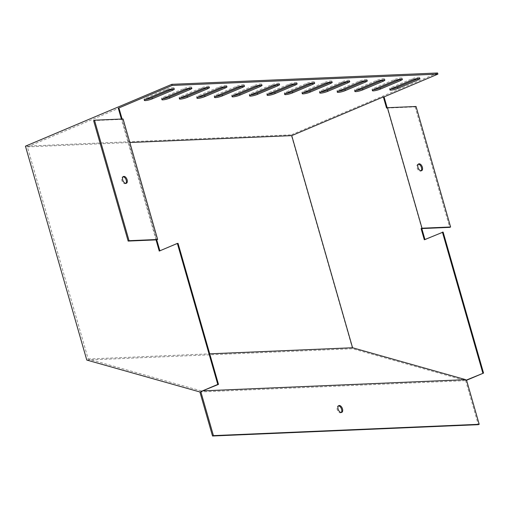<?xml version="1.0" encoding="UTF-8"?>
<svg xmlns="http://www.w3.org/2000/svg" width="509" height="509" viewBox="0 0 509 509"><rect width="100%" height="100%" fill="white"/><g stroke="black" fill="none" stroke-linecap="round" stroke-linejoin="round"><path stroke-width="0.38" stroke-dasharray="2.54 1.91" d="M386.56 108.086L387.19 107.819M424.315 239.771L424.951 239.504M201.5 391.561L201.316 390.931L203.167 390.855M201.316 390.931L88.197 359.023L27.365 146.891L118.985 108.175M27.365 146.891L129.84 142.52M88.197 359.023L209.721 353.844M437.587 72.997L291.218 134.847L352.546 348.729L465.671 380.637L478.301 424.671M25.45 146.178L291.218 134.847M268.167 94.222A5.166 0.884 -16 0 1 266.78 94.012A5.166 0.884 -16 0 1 268.669 92.721L288.781 84.227A5.166 0.884 -16 0 1 293.916 82.687A5.166 0.884 -16 0 1 296.817 82.668A5.166 0.884 -16 0 1 295.748 83.578M285.708 93.471A5.166 0.884 -16 0 1 284.321 93.268A5.166 0.884 -16 0 1 286.217 91.976L306.329 83.476A5.166 0.884 -16 0 1 311.463 81.936A5.166 0.884 -16 0 1 314.365 81.924A5.166 0.884 -16 0 1 313.296 82.833M303.249 92.727A5.166 0.884 -16 0 1 301.862 92.517A5.166 0.884 -16 0 1 303.758 91.226L323.87 82.725A5.166 0.884 -16 0 1 329.005 81.192A5.166 0.884 -16 0 1 331.906 81.173A5.166 0.884 -16 0 1 330.837 82.083M320.797 91.976A5.166 0.884 -16 0 1 319.404 91.773A5.166 0.884 -16 0 1 321.3 90.481L341.412 81.981A5.166 0.884 -16 0 1 346.546 80.441A5.166 0.884 -16 0 1 349.448 80.428A5.166 0.884 -16 0 1 348.379 81.338M338.339 91.232A5.166 0.884 -16 0 1 336.945 91.022A5.166 0.884 -16 0 1 338.841 89.73L358.953 81.23A5.166 0.884 -16 0 1 364.088 79.697A5.166 0.884 -16 0 1 366.989 79.678A5.166 0.884 -16 0 1 365.92 80.587M355.88 90.481A5.166 0.884 -16 0 1 354.487 90.278A5.166 0.884 -16 0 1 356.383 88.986L376.495 80.486A5.166 0.884 -16 0 1 381.629 78.946A5.166 0.884 -16 0 1 384.53 78.927A5.166 0.884 -16 0 1 383.462 79.843M373.421 89.737A5.166 0.884 -16 0 1 372.034 89.527A5.166 0.884 -16 0 1 373.93 88.235L394.042 79.735A5.166 0.884 -16 0 1 399.171 78.195A5.166 0.884 -16 0 1 402.078 78.182A5.166 0.884 -16 0 1 401.003 79.092M390.963 88.986A5.166 0.884 -16 0 1 389.576 88.782A5.166 0.884 -16 0 1 391.472 87.484L411.584 78.99A5.166 0.884 -16 0 1 416.718 77.451A5.166 0.884 -16 0 1 419.62 77.432A5.166 0.884 -16 0 1 418.551 78.348M250.625 94.967A5.166 0.884 -16 0 1 249.232 94.763A5.166 0.884 -16 0 1 251.128 93.471L271.24 84.971A5.166 0.884 -16 0 1 276.374 83.431A5.166 0.884 -16 0 1 279.276 83.419A5.166 0.884 -16 0 1 278.207 84.329M233.084 95.717A5.166 0.884 -16 0 1 231.69 95.514A5.166 0.884 -16 0 1 233.586 94.216L253.698 85.722A5.166 0.884 -16 0 1 258.833 84.182A5.166 0.884 -16 0 1 261.734 84.163A5.166 0.884 -16 0 1 260.665 85.079M215.536 96.468A5.166 0.884 -16 0 1 214.149 96.258A5.166 0.884 -16 0 1 216.045 94.967L236.157 86.466A5.166 0.884 -16 0 1 241.291 84.927A5.166 0.884 -16 0 1 244.193 84.914A5.166 0.884 -16 0 1 243.124 85.824M197.995 97.213A5.166 0.884 -16 0 1 196.608 97.009A5.166 0.884 -16 0 1 198.504 95.711L218.615 87.217A5.166 0.884 -16 0 1 223.75 85.677A5.166 0.884 -16 0 1 226.651 85.658A5.166 0.884 -16 0 1 225.582 86.575M180.453 97.963A5.166 0.884 -16 0 1 179.066 97.753A5.166 0.884 -16 0 1 180.962 96.462L201.074 87.962A5.166 0.884 -16 0 1 206.202 86.422A5.166 0.884 -16 0 1 209.104 86.409A5.166 0.884 -16 0 1 208.035 87.319M162.912 98.708A5.166 0.884 -16 0 1 161.518 98.504A5.166 0.884 -16 0 1 163.414 97.206L183.526 88.712A5.166 0.884 -16 0 1 188.661 87.173A5.166 0.884 -16 0 1 191.562 87.154A5.166 0.884 -16 0 1 190.493 88.07M145.37 99.459A5.166 0.884 -16 0 1 143.977 99.249A5.166 0.884 -16 0 1 145.873 97.957L165.985 89.457A5.166 0.884 -16 0 1 171.119 87.917A5.166 0.884 -16 0 1 174.021 87.904A5.166 0.884 -16 0 1 172.952 88.814M86.778 360.054L352.546 348.729M199.903 391.968L465.671 380.637M341.246 412.487A3.69 2.1 -112.9 0 1 340.839 412.767A3.69 2.1 -112.9 0 1 337.467 410.184A3.69 2.1 -112.9 0 1 337.963 405.972A3.69 2.1 -112.9 0 1 338.453 405.87M156.04 239.885L121.397 119.049M416.05 106.489L415.153 106.871L387.26 108.054L421.815 228.554M443.123 232.091L425.021 239.739M178.055 243.391L159.883 250.797M123.089 118.979L122.192 119.354L156.747 239.854L122.096 119.023M159.953 251.039L159.247 251.071M418.322 164.184A3.69 2.1 67.1 0 0 418.271 164.184A3.69 2.1 67.1 0 0 417.838 164.28A3.69 2.1 67.1 0 0 417.335 168.498A3.69 2.1 67.1 0 0 420.708 171.075A3.69 2.1 67.1 0 0 421.115 170.795M415.153 106.871L449.708 227.364M122.192 119.354L93.599 120.576M125.876 183.38A3.69 2.1 -112.9 0 1 125.468 183.66A3.69 2.1 -112.9 0 1 122.096 181.083A3.69 2.1 -112.9 0 1 122.593 176.865A3.69 2.1 -112.9 0 1 123.032 176.769A3.69 2.1 -112.9 0 1 123.083 176.769M268.994 93.841L268.669 92.721M289.106 85.34L288.781 84.227M286.535 93.09L286.217 91.976M306.647 84.596L306.329 83.476M304.077 92.345L303.758 91.226M324.188 83.845L323.87 82.725M321.618 91.595L321.3 90.481M341.73 83.101L341.412 81.981M339.166 90.85L338.841 89.73M359.278 82.35L358.953 81.23M356.707 90.099L356.383 88.986M376.819 81.605L376.495 80.486M374.249 89.355L373.93 88.235M394.36 80.855L394.042 79.735M391.79 88.604L391.472 87.484M411.902 80.11L411.584 78.99M251.452 94.591L251.128 93.471M271.564 86.091L271.24 84.971M233.911 95.336L233.586 94.216M254.016 86.835L253.698 85.722M216.363 96.086L216.045 94.967M236.475 87.586L236.157 86.466M198.822 96.831L198.504 95.711M218.934 88.331L218.615 87.217M181.28 97.582L180.962 96.462M201.392 89.081L201.074 87.962M163.739 98.326L163.414 97.206M183.851 89.826L183.526 88.712M146.198 99.077L145.873 97.957M166.309 90.577L165.985 89.457M267.098 95.132L266.78 94.012M297.141 83.788L296.817 82.668M284.639 94.388L284.321 93.268M314.683 83.037L314.365 81.924M302.181 93.637L301.862 92.517M332.224 82.293L331.906 81.173M319.722 92.892L319.404 91.773M349.766 81.542L349.448 80.428M337.27 92.142L336.945 91.022M367.313 80.797L366.989 79.678M354.811 91.397L354.487 90.278M384.855 80.047L384.53 78.927M372.353 90.647L372.034 89.527M402.396 79.302L402.078 78.182M389.894 89.896L389.576 88.782M419.938 78.551L419.62 77.432M249.556 95.883L249.232 94.763M279.6 84.532L279.276 83.419M232.015 96.627L231.69 95.514M262.052 85.283L261.734 84.163M214.467 97.378L214.149 96.258M244.511 86.034L244.193 84.914M196.926 98.122L196.608 97.009M226.969 86.778L226.651 85.658M179.384 98.873L179.066 97.753M209.428 87.529L209.104 86.409M161.843 99.618L161.518 98.504M191.887 88.273L191.562 87.154M144.302 100.368L143.977 99.249M174.345 89.024L174.021 87.904M338.86 405.59L337.963 405.972M341.73 412.392L340.839 412.767M418.729 163.904L417.838 164.28M421.605 170.7L420.708 171.075M123.49 176.489L122.593 176.865M126.359 183.285L125.468 183.66"/><path stroke-width="0.76" d="M387.19 107.819L384.053 96.875L383.353 96.901L291.733 135.617L352.559 347.755L465.684 379.663L465.862 380.293L483.55 373.084L443.123 232.091L424.315 239.771L421.108 228.586L421.815 228.554L424.951 239.504M387.451 107.711L416.05 106.489L450.599 226.989L422.006 228.21L387.451 107.711L386.56 108.086L383.353 96.901M338.103 409.083A3.69 2.1 -112.9 0 1 338.86 405.59A3.69 2.1 -112.9 0 1 342.487 408.899A3.69 2.1 -112.9 0 1 341.73 412.392A3.69 2.1 -112.9 0 1 338.103 409.083M465.862 380.293L466.568 380.261L479.192 424.296L213.424 435.621L200.794 391.593L218.482 384.384L217.782 384.416L177.348 243.417L159.247 251.071L156.04 239.885M203.167 390.855L465.684 379.663M275.134 93.58A5.166 0.884 -16 0 1 269.999 95.119A5.166 0.884 -16 0 1 267.098 95.132A5.166 0.884 -16 0 1 268.994 93.841L289.106 85.34A5.166 0.884 -16 0 1 294.24 83.8A5.166 0.884 -16 0 1 297.141 83.788A5.166 0.884 -16 0 1 295.245 85.079L275.134 93.58L274.809 92.46A5.166 0.884 -16 0 1 268.167 94.222M292.675 92.829A5.166 0.884 -16 0 1 287.54 94.369A5.166 0.884 -16 0 1 284.639 94.388A5.166 0.884 -16 0 1 286.535 93.09L306.647 84.596A5.166 0.884 -16 0 1 311.782 83.056A5.166 0.884 -16 0 1 314.683 83.037A5.166 0.884 -16 0 1 312.787 84.335L292.675 92.829L292.357 91.715A5.166 0.884 -16 0 1 285.708 93.471M310.216 92.084A5.166 0.884 -16 0 1 305.082 93.624A5.166 0.884 -16 0 1 302.181 93.637A5.166 0.884 -16 0 1 304.077 92.345L324.188 83.845A5.166 0.884 -16 0 1 329.323 82.305A5.166 0.884 -16 0 1 332.224 82.293A5.166 0.884 -16 0 1 330.328 83.584L310.216 92.084L309.898 90.965A5.166 0.884 -16 0 1 303.249 92.727M327.758 91.334A5.166 0.884 -16 0 1 322.63 92.873A5.166 0.884 -16 0 1 319.722 92.892A5.166 0.884 -16 0 1 321.618 91.595L341.73 83.101A5.166 0.884 -16 0 1 346.864 81.561A5.166 0.884 -16 0 1 349.766 81.542A5.166 0.884 -16 0 1 347.87 82.84L327.758 91.334L327.44 90.214A5.166 0.884 -16 0 1 320.797 91.976M345.306 90.589A5.166 0.884 -16 0 1 340.171 92.129A5.166 0.884 -16 0 1 337.27 92.142A5.166 0.884 -16 0 1 339.166 90.85L359.278 82.35A5.166 0.884 -16 0 1 364.412 80.81A5.166 0.884 -16 0 1 367.313 80.797A5.166 0.884 -16 0 1 365.417 82.089L345.306 90.589L344.981 89.469A5.166 0.884 -16 0 1 338.339 91.232M362.847 89.838A5.166 0.884 -16 0 1 357.712 91.378A5.166 0.884 -16 0 1 354.811 91.397A5.166 0.884 -16 0 1 356.707 90.099L376.819 81.605A5.166 0.884 -16 0 1 381.954 80.066A5.166 0.884 -16 0 1 384.855 80.047A5.166 0.884 -16 0 1 382.959 81.338L362.847 89.838L362.523 88.719A5.166 0.884 -16 0 1 355.88 90.481M380.388 89.094A5.166 0.884 -16 0 1 375.254 90.627A5.166 0.884 -16 0 1 372.353 90.647A5.166 0.884 -16 0 1 374.249 89.355L394.36 80.855A5.166 0.884 -16 0 1 399.495 79.315A5.166 0.884 -16 0 1 402.396 79.302A5.166 0.884 -16 0 1 400.5 80.594L380.388 89.094L380.07 87.974A5.166 0.884 -16 0 1 373.421 89.737M397.93 88.343A5.166 0.884 -16 0 1 392.795 89.883A5.166 0.884 -16 0 1 389.894 89.896A5.166 0.884 -16 0 1 391.79 88.604L411.902 80.11A5.166 0.884 -16 0 1 417.036 78.571A5.166 0.884 -16 0 1 419.938 78.551A5.166 0.884 -16 0 1 418.042 79.843L397.93 88.343L397.612 87.224A5.166 0.884 -16 0 1 390.963 88.986M257.592 94.324A5.166 0.884 -16 0 1 252.458 95.864A5.166 0.884 -16 0 1 249.556 95.883A5.166 0.884 -16 0 1 251.452 94.591L271.564 86.091A5.166 0.884 -16 0 1 276.699 84.551A5.166 0.884 -16 0 1 279.6 84.532A5.166 0.884 -16 0 1 277.704 85.83L257.592 94.324L257.268 93.211A5.166 0.884 -16 0 1 250.625 94.967M240.051 95.075A5.166 0.884 -16 0 1 234.916 96.615A5.166 0.884 -16 0 1 232.015 96.627A5.166 0.884 -16 0 1 233.911 95.336L254.016 86.835A5.166 0.884 -16 0 1 259.151 85.302A5.166 0.884 -16 0 1 262.052 85.283A5.166 0.884 -16 0 1 260.156 86.575L240.051 95.075L239.726 93.955A5.166 0.884 -16 0 1 233.084 95.717M222.503 95.819A5.166 0.884 -16 0 1 217.368 97.359A5.166 0.884 -16 0 1 214.467 97.378A5.166 0.884 -16 0 1 216.363 96.086L236.475 87.586A5.166 0.884 -16 0 1 241.61 86.046A5.166 0.884 -16 0 1 244.511 86.034A5.166 0.884 -16 0 1 242.615 87.325L222.503 95.819L222.185 94.706A5.166 0.884 -16 0 1 215.536 96.468M204.962 96.57A5.166 0.884 -16 0 1 199.827 98.11A5.166 0.884 -16 0 1 196.926 98.122A5.166 0.884 -16 0 1 198.822 96.831L218.934 88.331A5.166 0.884 -16 0 1 224.068 86.797A5.166 0.884 -16 0 1 226.969 86.778A5.166 0.884 -16 0 1 225.073 88.07L204.962 96.57L204.643 95.45A5.166 0.884 -16 0 1 197.995 97.213M187.42 97.321A5.166 0.884 -16 0 1 182.286 98.854A5.166 0.884 -16 0 1 179.384 98.873A5.166 0.884 -16 0 1 181.28 97.582L201.392 89.081A5.166 0.884 -16 0 1 206.527 87.542A5.166 0.884 -16 0 1 209.428 87.529A5.166 0.884 -16 0 1 207.532 88.82L187.42 97.321L187.102 96.201A5.166 0.884 -16 0 1 180.453 97.963M169.879 98.065A5.166 0.884 -16 0 1 164.744 99.605A5.166 0.884 -16 0 1 161.843 99.618A5.166 0.884 -16 0 1 163.739 98.326L183.851 89.826A5.166 0.884 -16 0 1 188.985 88.292A5.166 0.884 -16 0 1 191.887 88.273A5.166 0.884 -16 0 1 189.991 89.565L169.879 98.065L169.554 96.945A5.166 0.884 -16 0 1 162.912 98.708M152.337 98.816A5.166 0.884 -16 0 1 147.203 100.349A5.166 0.884 -16 0 1 144.302 100.368A5.166 0.884 -16 0 1 146.198 99.077L166.309 90.577A5.166 0.884 -16 0 1 171.438 89.037A5.166 0.884 -16 0 1 174.345 89.024A5.166 0.884 -16 0 1 172.449 90.316L152.337 98.816L152.013 97.696A5.166 0.884 -16 0 1 145.37 99.459M122.096 119.023L118.985 108.175L118.285 108.201L172.137 85.448L437.912 74.117L384.053 96.875M129.84 142.52L291.733 135.617M209.721 353.844L352.559 347.755M437.912 74.117L437.587 72.997L171.819 84.329L25.45 146.178L86.778 360.054L199.903 391.968L212.527 436.003L478.301 424.671L479.192 424.296M172.137 85.448L171.819 84.329M295.748 83.578A5.166 0.884 -16 0 1 294.921 83.96L274.809 92.46M313.296 82.833A5.166 0.884 -16 0 1 312.469 83.215L292.357 91.715M330.837 82.083A5.166 0.884 -16 0 1 330.01 82.464L309.898 90.965M348.379 81.338A5.166 0.884 -16 0 1 347.552 81.72L327.44 90.214M365.92 80.587A5.166 0.884 -16 0 1 365.093 80.969L344.981 89.469M383.462 79.843A5.166 0.884 -16 0 1 382.634 80.225L362.523 88.719M401.003 79.092A5.166 0.884 -16 0 1 400.182 79.474L380.07 87.974M418.551 78.348A5.166 0.884 -16 0 1 417.724 78.73L397.612 87.224M278.207 84.329A5.166 0.884 -16 0 1 277.38 84.71L257.268 93.211M260.665 85.079A5.166 0.884 -16 0 1 259.838 85.455L239.726 93.955M243.124 85.824A5.166 0.884 -16 0 1 242.297 86.206L222.185 94.706M225.582 86.575A5.166 0.884 -16 0 1 224.755 86.956L204.643 95.45M208.035 87.319A5.166 0.884 -16 0 1 207.214 87.701L187.102 96.201M190.493 88.07A5.166 0.884 -16 0 1 189.666 88.451L169.554 96.945M172.952 88.814A5.166 0.884 -16 0 1 172.125 89.196L152.013 97.696M338.453 405.87A3.69 2.1 -112.9 0 1 341.596 409.274A3.69 2.1 -112.9 0 1 341.246 412.487M212.527 436.003L213.424 435.621M200.794 391.593L217.782 384.416M121.397 119.049L118.285 108.201M466.568 380.261L483.55 373.084M159.883 250.797L156.747 239.854L128.153 241.075L93.599 120.576L94.489 120.2L129.044 240.693L128.153 241.075M218.482 384.384L178.055 243.391L177.348 243.417M482.85 373.116L442.416 232.117M422.006 228.21L421.108 228.586M421.115 170.795A3.69 2.1 67.1 0 0 421.21 166.863A3.69 2.1 67.1 0 0 418.322 164.184M450.599 226.989L449.708 227.364L421.815 228.554M419.161 163.803A3.69 2.1 67.1 0 0 418.729 163.904A3.69 2.1 67.1 0 0 418.233 168.116A3.69 2.1 67.1 0 0 421.605 170.7A3.69 2.1 67.1 0 0 422.241 166.844A3.69 2.1 67.1 0 0 419.161 163.803M129.044 240.693L157.637 239.478L123.089 118.979L94.489 120.2M157.637 239.478L156.747 239.854M123.922 176.394A3.69 2.1 -112.9 0 1 127.002 179.429A3.69 2.1 -112.9 0 1 126.359 183.285A3.69 2.1 -112.9 0 1 122.987 180.701A3.69 2.1 -112.9 0 1 123.49 176.489A3.69 2.1 -112.9 0 1 123.922 176.394M123.083 176.769A3.69 2.1 -112.9 0 1 125.965 179.448A3.69 2.1 -112.9 0 1 125.876 183.38M295.245 85.079L294.921 83.96M312.787 84.335L312.469 83.215M330.328 83.584L330.01 82.464M347.87 82.84L347.552 81.72M365.417 82.089L365.093 80.969M382.959 81.338L382.634 80.225M400.5 80.594L400.182 79.474M418.042 79.843L417.724 78.73M277.704 85.83L277.38 84.71M260.156 86.575L259.838 85.455M242.615 87.325L242.297 86.206M225.073 88.07L224.755 86.956M207.532 88.82L207.214 87.701M189.991 89.565L189.666 88.451M172.449 90.316L172.125 89.196"/></g></svg>
